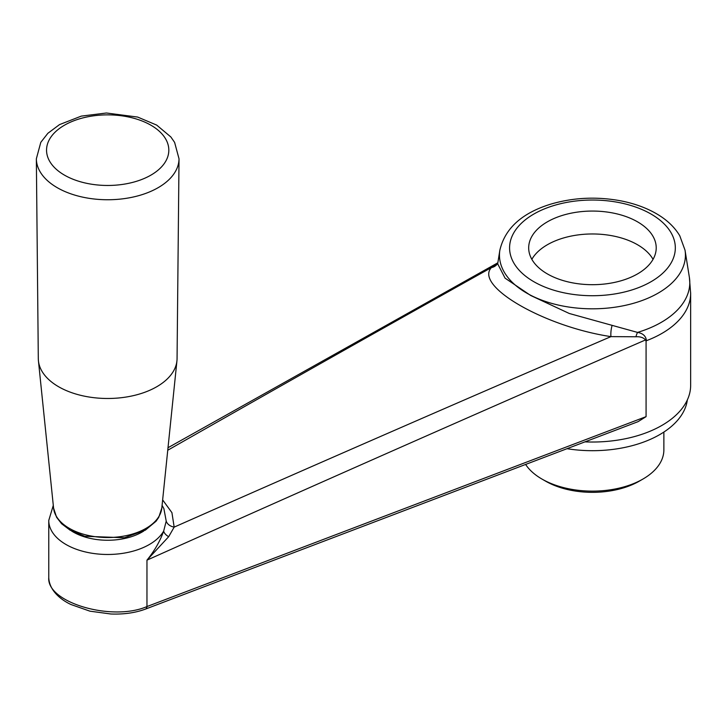 <?xml version="1.0" encoding="UTF-8"?>
<svg xmlns="http://www.w3.org/2000/svg" width="727" height="727" viewBox="0 0 727 727"><rect width="100%" height="100%" fill="white"/><g stroke="black" fill="none" stroke-linecap="round" stroke-linejoin="round"><path stroke-width="1.09" d="M36.35 158.795L38.304 358.656A69.383 40.058 0 0 0 38.431 360.801A69.383 40.058 0 0 0 65.33 390.154A69.383 40.058 0 0 0 136.449 394.879A69.383 40.058 0 0 0 176.943 360.801A69.383 40.058 0 0 0 177.061 358.656L179.024 158.795A71.337 41.185 180 0 1 138.993 195.572A71.337 41.185 180 0 1 64.14 191.183A71.337 41.185 180 0 1 36.35 158.795L40.794 142.338L47.864 133.295L59.514 124.608L81.279 116.12L106.387 113.003L137.648 117.065L156.687 125.089L170.854 136.958L174.607 142.383L179.024 158.795M525.621 464.444A71.419 41.23 0 0 0 541.942 479.048A71.419 41.23 0 0 0 642.95 479.048A71.419 41.23 0 0 0 663.869 449.895L663.869 432.056M545.55 481.129L541.942 479.048L545.55 481.129A66.321 38.286 0 0 0 639.342 481.129L642.95 479.048M687.342 399.932A95.164 54.943 180 0 1 567.024 448.695M162.648 499.912L171.926 512.644L174.171 527.12C323.724 461.009 469.315 397.515 610.953 336.619C544.705 326.714 474.004 285.984 491.407 267.609C386.101 326.405 278.214 387.282 167.746 450.24M499.858 250.197A92.983 53.68 0 0 0 526.702 293.09A92.983 53.68 0 0 0 631.945 303.732A92.983 53.68 0 0 0 685.034 250.197L679.772 235.775C674.492 226.951 666.614 219.545 656.145 213.538C645.83 207.64 634.008 203.406 620.667 200.816C596.749 196.417 573.53 197.508 551.002 204.069C522.059 212.92 505.011 228.296 499.858 250.197L497.686 263.81L505.065 278.15L530.71 295.498L569.277 313.482L637.543 332.412C642.959 333.329 645.93 336.083 646.457 340.69A98.2 56.697 0 0 0 690.65 293.335L690.65 385.328A98.2 56.697 180 0 1 584.962 441.862M497.777 263.247A10.205 9.506 26.5 0 1 491.407 267.609L497.85 262.792L168.01 447.723M166.219 521.123A10.205 7.561 3.9 0 0 174.171 527.12L168.682 536.699L146.963 560.153L146.963 606.554C111.976 621.776 46.583 602.519 48.764 577.638L48.764 520.459A58.923 34.015 0 0 0 66.021 544.514A58.923 34.015 0 0 0 163.675 531.055L166.219 521.123L163.884 508.646L162.085 505.374M646.457 340.69L646.076 341.29L645.558 339.918C484.527 409.964 318.335 483.382 146.963 560.153C154.551 550.793 160.122 541.097 163.675 531.055A10.205 5.462 20.3 0 0 168.682 536.699M645.558 339.918C643.413 337.573 640.223 336.519 635.98 336.765L610.953 336.619A10.205 2.963 -82.2 0 1 612.007 325.732M685.034 250.197L689.387 277.441A97.354 56.206 0 0 1 637.543 332.412A10.205 5.952 -70.1 0 0 635.98 336.765M646.076 341.29L646.076 416.644L638.061 421.66L145.382 609.126C135.349 612.852 123.844 614.469 110.858 613.997L89.948 611.171L71.119 604.573C62.722 600.775 49.336 591.578 48.764 577.638M637.543 221.844A63.767 36.813 180 0 1 656.217 247.871A63.767 36.813 180 0 1 616.85 281.885A63.767 36.813 180 0 1 547.358 273.906A63.767 36.813 180 0 1 528.683 247.871A63.767 36.813 180 0 1 568.041 213.865A63.767 36.813 180 0 1 637.543 221.844M646.076 416.644L146.963 606.554A5.098 3.117 69.2 0 1 145.382 609.126M653.046 259.33A63.767 36.813 0 0 0 592.45 233.967A63.767 36.813 0 0 0 531.846 259.33M70.365 178.124A61.132 35.296 0 0 0 168.282 154.842A61.132 35.296 0 0 0 84.414 117.529A61.132 35.296 0 0 0 70.365 178.124M176.943 360.801L161.803 508.082A54.216 31.297 180 0 1 130.16 534.708A54.216 31.297 180 0 1 74.59 531.019A54.216 31.297 180 0 1 53.571 508.082L38.431 360.801M71.637 531.046A48.718 28.126 0 0 0 73.236 532.019A48.718 28.126 0 0 0 143.737 531.046M651.038 214.047A82.86 47.837 180 0 1 613.897 294.09A82.86 47.837 180 0 1 512.408 235.493A82.86 47.837 180 0 1 651.038 214.047M161.803 508.082L158.759 517.324L156.041 521.25L145.355 530.137L124.462 537.744L84.759 536.281L70.183 530.237L61.613 523.749L56.588 517.279L53.571 508.082M689.387 277.441L690.65 293.335M48.764 520.459L53.289 505.374"/></g></svg>
